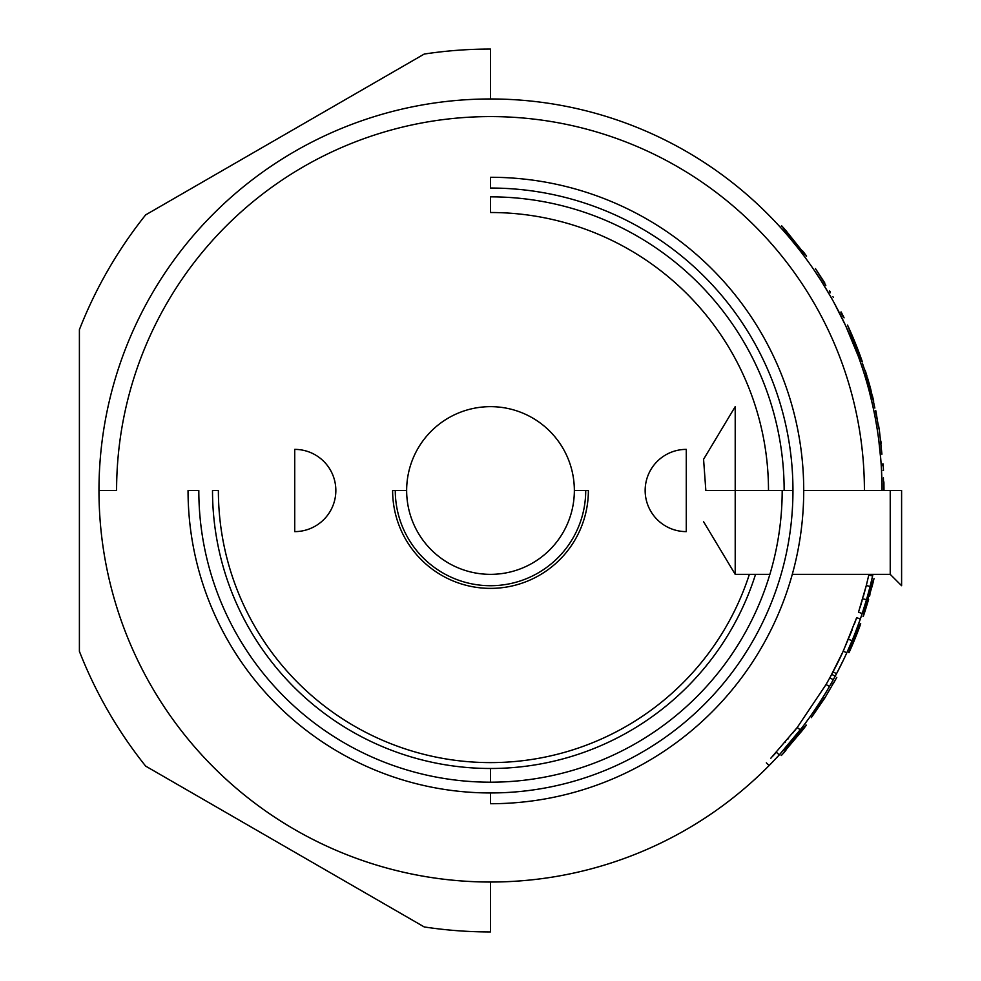 <?xml version="1.0" encoding="UTF-8"?>
<svg xmlns="http://www.w3.org/2000/svg" width="981" height="981" viewBox="0 0 981 981"><rect width="100%" height="100%" fill="white"/><g stroke="black" fill="none" stroke-linecap="round" stroke-linejoin="round"><path stroke-width="1.47" d="M803.721 490.5L864.408 490.5A373.908 373.908 0 0 0 490.5 116.592A373.908 373.908 0 0 0 116.592 490.5L98.971 490.5A391.529 391.529 0 0 0 490.5 882.029L490.5 931.95A441.45 441.45 0 0 1 424.233 926.947L145.654 766.112A441.45 441.45 0 0 1 79.4 651.335L79.4 329.665A441.45 441.45 0 0 1 145.654 214.888L424.233 54.053A441.45 441.45 0 0 1 490.5 49.05L490.5 98.971A391.529 391.529 0 0 0 98.971 490.5A391.529 391.529 0 0 0 872.943 574.351A391.529 391.529 0 0 1 872.489 576.423L870.086 586.466L866.297 585.51L858.498 612.254L862.213 613.493L866.517 599.612A391.529 391.529 0 0 0 870.086 586.466M782.188 490.5L792.955 490.5A302.455 302.455 0 0 0 490.5 188.045L490.5 177.279A313.221 313.221 0 0 1 803.721 490.5A313.221 313.221 0 0 1 490.5 803.721L490.5 792.955A302.455 302.455 0 0 1 188.045 490.5L198.812 490.5A291.688 291.688 0 0 0 490.5 782.188A291.688 291.688 0 0 0 782.188 490.5L735.21 490.5L735.21 574.351L703.573 521.696M792.955 490.5A302.455 302.455 0 0 1 490.5 792.955M784.15 490.5A293.65 293.65 0 0 0 490.5 196.85L490.5 212.509A277.991 277.991 0 0 1 768.491 490.5M490.5 782.188L490.5 768.491A277.991 277.991 0 0 0 755.542 574.351M890.233 490.5L890.233 574.351L901.6 585.718L901.6 490.5L882.029 490.5A391.529 391.529 0 0 0 490.5 98.971M864.408 490.5L882.029 490.5L881.502 470.144M395.282 490.5L392.621 490.5A97.879 97.879 0 0 0 490.5 588.379A97.879 97.879 0 0 0 588.379 490.5L585.718 490.5A95.218 95.218 0 0 1 490.5 585.718A95.218 95.218 0 0 1 395.282 490.5L406.649 490.5A83.851 83.851 0 0 0 490.5 574.351A83.851 83.851 0 0 0 574.351 490.5L585.718 490.5M749.374 574.351A272.117 272.117 0 0 1 218.383 490.5L212.509 490.5A277.991 277.991 0 0 0 490.5 768.491M686.271 531.616A41.116 41.116 0 0 1 645.155 490.5A41.116 41.116 0 0 1 686.271 449.384L686.271 531.616M294.729 449.384A41.116 41.116 0 0 1 335.845 490.5A41.116 41.116 0 0 1 294.729 531.616L294.729 449.384M735.21 490.5L705.842 490.5C703.328 531.212 703.328 531.212 705.842 490.5L703.573 459.304L735.21 406.649L735.21 490.5M758.951 205.495L759.883 206.378M830.809 296.887L821.379 281.191M797.86 247.96A391.529 391.529 0 0 1 805.143 257.476L805.033 257.329M793.237 242.209L794.512 243.779M797.455 247.445L790.931 239.438M808.086 261.51L808.185 261.645A391.529 391.529 0 0 1 814.88 271.247L819.981 278.996M831.9 298.825L827.927 291.909M833.96 302.528L845.708 325.827L858.252 356.152A391.529 391.529 0 0 1 865.634 378.396L864.457 374.521M818.865 277.255L819.503 278.248M770.808 758.227L797.222 727.497L826.063 684.517L829.46 686.479L827.719 689.435M766.333 762.826L769.116 765.572L779.27 754.904L776.388 752.255L772.807 756.118M793.04 732.819L793.531 732.194M788.503 738.374L787.841 739.159M785.622 741.795L785.045 742.47M796.02 729.042L794.377 731.127M797.222 727.497L800.312 729.901A391.529 391.529 0 0 0 829.46 686.479L833.261 679.723A391.529 391.529 0 0 0 835.187 676.216L836.535 673.689A391.529 391.529 0 0 0 846.811 652.794L852.06 640.728A391.529 391.529 0 0 0 860.349 618.962L855.003 633.456M779.27 754.904L802.728 726.749M795.383 736.142L794.831 736.829M792.28 739.956L791.569 740.814M809.57 717.418L803.697 725.462M881.539 470.819L881.441 468.979M880.815 459.733L878.706 439.586A391.529 391.529 0 0 0 872.685 405.447L873.642 409.911M872.134 403.056L872.391 404.16M874.12 412.204L874.488 414.007M874.893 416.103L875.04 416.851M875.543 419.488L877.272 429.653M879.246 443.915L879.135 442.971M877.664 432.155L878.706 439.586M872.685 405.447L869.448 392.069M846.578 327.703L849.742 334.803M762.384 208.769C781.379 227.948 781.379 227.948 762.384 208.769L762.789 209.149M765.057 211.369L767.449 213.748M767.62 213.907L768.699 215.011M769.165 215.477L770.858 217.193M859.994 607.619L860.251 606.81M860.46 606.148L861.33 603.315M861.71 602.064L862.066 600.875M861.379 603.168L861.048 604.235M862.655 598.864L866.517 599.612M863.39 596.338L866.137 586.135M868.614 575.81L866.297 585.51M863.317 610.084A391.529 391.529 0 0 1 862.213 613.493A391.529 391.529 0 0 1 860.349 618.962A391.529 391.529 0 0 0 862.213 613.493A391.529 391.529 0 0 1 860.349 618.962L856.658 617.687L843.243 651.176L830.331 676.927M864.457 606.491L864.653 605.853M871.68 579.93L871.214 581.905M842.299 653.223L852.244 629.741M854.279 624.321L856.658 617.687M848.442 639.22L852.06 640.728M826.063 684.517L832.133 673.616M832.648 672.659L833.077 671.85L836.535 673.689M836.621 664.983L840.374 657.331M833.261 679.723L829.84 677.834L829.497 678.447M843.905 659.024L836.989 672.831M819.687 702.482L817.492 705.83M835.187 676.216L831.741 674.352L837.48 663.266M838.755 660.679L842.066 653.738M843.243 651.176L846.811 652.794L845.61 655.394M769.116 765.572A391.529 391.529 0 0 1 755.014 779.172A391.529 391.529 0 0 0 769.116 765.572A391.529 391.529 0 0 1 490.5 882.029M868.774 575.074L872.6 575.933A391.529 391.529 0 0 0 872.943 574.351A391.529 391.529 0 0 1 872.489 576.423M406.649 490.5A83.851 83.851 0 0 1 490.5 406.649A83.851 83.851 0 0 1 574.351 490.5M803.255 252.362L804.052 253.417M804.395 253.871L804.996 254.668M805.07 254.766L783.243 228.156M783.807 228.781L785.855 231.099M781.354 226.059L781.649 225.802A393.491 393.491 0 0 1 785.855 230.51L785.56 230.768M802.176 250.964L785.855 230.51M806.247 256.348L806.566 256.115A393.491 393.491 0 0 0 802.495 250.719M867.474 377.685L870.601 388.709M868.626 383.031L868.847 383.816M873.041 400.003L865.401 372.302M866.26 375.061L872.293 396.9M874.856 408.071L870.772 389.359A393.491 393.491 0 0 0 868.872 382.504L862.409 363.203M872.44 395.87L873.715 401.18M865.144 370.205L866.873 375.723M880.472 441.07L880.582 441.965M880.84 444.025L880.963 445.092M877.676 422.541L877.97 424.233M878.375 426.649L876.008 411.652M881.809 453.063L879.442 430.843L875.408 410.696M879.601 434.595L879.798 436.005M879.221 429.457L878.866 427.201M880.864 441.021L881.196 443.743M878.547 425.313L878.768 426.588M881.919 454.191L879.442 430.843M875.812 410.72L875.947 411.395M882.826 465.828L882.753 464.712M882.692 463.915L883.084 463.89A393.491 393.491 0 0 1 883.476 470.451L883.084 470.475M811.986 716.719L823.464 699.441M816.437 710.244L815.223 712.047M823.059 700.103L824.445 697.883M832.746 683.867L833.163 683.132M824.874 697.932L825.475 696.951M832.771 683.831L832.317 684.628M811.336 717.626L824.849 697.969L836.229 678.386M834.978 680.679L833.494 683.328M824.849 697.969L836.781 677.368M784.42 751.52L804.837 726.553M803.647 728.123L801.931 730.355M806.014 724.971L806.321 725.204A393.491 393.491 0 0 1 802.519 730.244L802.213 729.999M785.597 750.207L802.519 730.244M781.084 755.235L781.379 755.493A393.491 393.491 0 0 0 785.891 750.465M860.349 623.671L848.663 652.5L860.717 623.806A393.491 393.491 0 0 1 851.68 646.651L851.324 646.491M848.663 652.5L849.019 652.659A393.491 393.491 0 0 0 851.68 646.651M863.611 614.253L873.323 579.759M869.129 596.178L872.452 585.105M867.964 600.262L866.321 605.768M862.961 616.191L863.329 616.313A393.491 393.491 0 0 0 865.377 610.072L864.163 612.549M873.004 581.132L872.232 584.333M872.097 584.86L872.477 584.958A393.491 393.491 0 0 0 874.01 578.557L873.875 579.158M865.377 610.072L868.626 599.379M867.376 603.622L867.13 604.443M864.2 613.689L863.329 616.313M869.963 594.633L869.558 596.08M883.599 490.23L883.513 482.677M883.55 484.246L883.562 485.043M883.39 477.845L883.501 481.916M883.906 482.677L883.942 484.234M883.991 490.5L883.893 481.904M861.919 361.756L847.51 325.042A393.491 393.491 0 0 1 862.287 361.633L861.919 361.756M840.803 312.13L841.146 311.958A393.491 393.491 0 0 1 844.089 317.844L840.803 312.13L842.887 316.299M833.396 297.476L832.955 296.716M830.245 292.779L829.754 291.933M825.818 285.348L824.445 283.117M830.098 291.725L829.546 290.793M824.739 282.859L815.419 268.549L824.359 282.994M890.233 574.351L792.292 574.351M769.877 574.351L735.21 574.351"/></g></svg>
